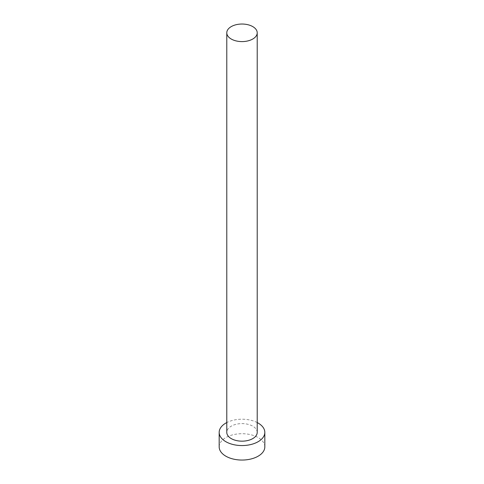 <?xml version="1.0" encoding="UTF-8"?>
<svg xmlns="http://www.w3.org/2000/svg" width="484" height="484" viewBox="0 0 484 484"><rect width="100%" height="100%" fill="white"/><g stroke="black" fill="none" stroke-linecap="round" stroke-linejoin="round"><path stroke-width="0.36" stroke-dasharray="2.42 1.81" d="M257.216 432.387A15.216 8.785 0 0 0 252.757 426.174A15.216 8.785 0 0 0 236.18 424.268A15.216 8.785 0 0 0 226.784 432.387M264.821 446.877A22.821 13.177 0 0 0 258.135 437.56A22.821 13.177 0 0 0 233.27 434.705A22.821 13.177 0 0 0 219.179 446.877M257.216 422.568A22.821 13.177 0 0 0 226.784 422.568"/><path stroke-width="0.73" d="M231.243 39.029A15.216 8.785 0 0 0 247.82 40.928A15.216 8.785 0 0 0 257.216 32.815A15.216 8.785 0 0 0 252.757 26.602A15.216 8.785 0 0 0 236.18 24.702A15.216 8.785 0 0 0 226.784 32.815A15.216 8.785 0 0 0 231.243 39.029M226.784 32.815L226.784 432.387A15.216 8.785 0 0 0 231.243 438.595A15.216 8.785 0 0 0 247.82 440.5A15.216 8.785 0 0 0 257.216 432.387L257.216 32.815M226.784 422.568A22.821 13.177 0 0 0 219.179 432.387A22.821 13.177 0 0 0 225.865 441.704A22.821 13.177 0 0 0 250.73 444.56A22.821 13.177 0 0 0 264.821 432.387A22.821 13.177 0 0 0 258.135 423.07A22.821 13.177 0 0 0 257.216 422.568M219.179 432.387L219.179 446.877A22.821 13.177 0 0 0 225.865 456.194A22.821 13.177 0 0 0 250.73 459.05A22.821 13.177 0 0 0 264.821 446.877L264.821 432.387"/></g></svg>
